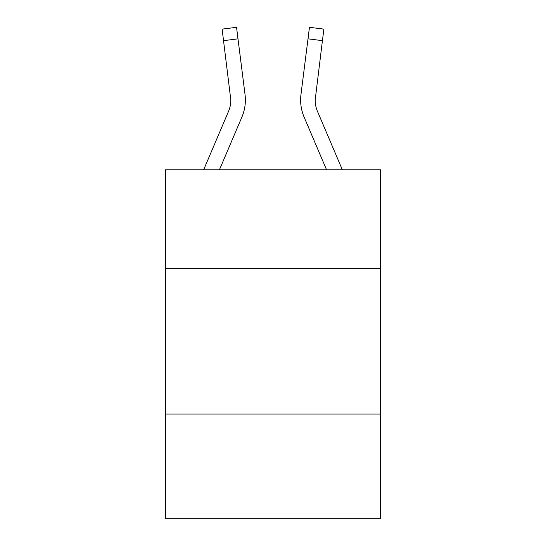 <?xml version="1.0" encoding="UTF-8"?>
<svg xmlns="http://www.w3.org/2000/svg" width="546" height="546" viewBox="0 0 546 546"><rect width="100%" height="100%" fill="white"/><g stroke="black" fill="none" stroke-linecap="round" stroke-linejoin="round"><path stroke-width="0.82" d="M380.582 268.639L380.582 169.779L165.418 169.779L165.418 268.639L380.582 268.639L380.582 518.7L165.418 518.7L165.418 268.639M380.582 414.025L165.418 414.025M230.835 100.041L230.61 96.349A29.075 29.075 -24.2 0 1 228.515 111.384L203.651 169.779L228.515 111.384A29.075 29.075 -40.8 0 0 230.835 100.048L222.113 29.122L236.541 27.3L237.995 38.841L223.573 40.663M219.451 169.779L241.892 117.076A43.619 43.619 -24.2 0 0 245.031 94.526L237.995 38.841M326.549 169.779L304.108 117.076A43.619 43.619 24.2 0 1 300.969 94.526L309.459 27.3L323.887 29.122L309.459 27.3L323.887 29.122L309.459 27.3L323.887 29.122L309.459 27.3L323.887 29.122L309.459 27.3L323.887 29.122L309.459 27.3L323.887 29.122L309.459 27.3L323.887 29.122L309.459 27.3L323.887 29.122L309.459 27.3L323.887 29.122L309.459 27.3L323.887 29.122L309.459 27.3L323.887 29.122L309.459 27.3L323.887 29.122L309.459 27.3L323.887 29.122L309.459 27.3L323.887 29.122L309.459 27.3L323.887 29.122L309.459 27.3L323.887 29.122L309.459 27.3L323.887 29.122L309.459 27.3L323.887 29.122L309.459 27.3L323.887 29.122L309.459 27.3L323.887 29.122L309.459 27.3L323.887 29.122L309.459 27.3L323.887 29.122L309.459 27.3L323.887 29.122L309.459 27.3L323.887 29.122L309.459 27.3L323.887 29.122L309.459 27.3L323.887 29.122L309.459 27.3L323.887 29.122L322.427 40.663L308.005 38.841M342.349 169.779L317.485 111.384A29.075 29.075 24.2 0 1 315.165 100.041L322.427 40.663M315.165 100.048L315.39 96.349A29.075 29.075 24.2 0 0 317.485 111.384A29.075 29.075 24.2 0 1 315.165 100.041A29.075 29.075 24.2 0 0 317.485 111.384A29.075 29.075 24.2 0 1 315.165 100.041A29.075 29.075 24.2 0 0 317.485 111.384A29.075 29.075 24.2 0 1 315.165 100.041A29.075 29.075 24.2 0 0 317.485 111.384A29.075 29.075 24.2 0 1 315.165 100.041A29.075 29.075 24.2 0 0 317.485 111.384A29.075 29.075 24.2 0 1 315.165 100.041A29.075 29.075 24.2 0 0 317.485 111.384A29.075 29.075 24.2 0 1 315.165 100.041A29.075 29.075 24.2 0 0 317.485 111.384A29.075 29.075 24.2 0 1 315.165 100.041A29.075 29.075 24.2 0 0 317.485 111.384A29.075 29.075 24.2 0 1 315.165 100.041A29.075 29.075 24.2 0 0 317.485 111.384A29.075 29.075 24.2 0 1 315.165 100.041A29.075 29.075 24.2 0 0 317.485 111.384A29.075 29.075 24.2 0 1 315.165 100.041A29.075 29.075 24.2 0 0 317.485 111.384A29.075 29.075 24.2 0 1 315.165 100.041A29.075 29.075 24.2 0 0 317.485 111.384A29.075 29.075 24.2 0 1 315.165 100.041A29.075 29.075 24.2 0 0 317.485 111.384M245.379 99.973L245.325 102.122L245.379 99.973M244.813 92.779L245.031 94.526M300.621 99.973L300.675 102.122L300.621 99.973M300.969 94.526L301.187 92.779M323.887 29.122L309.459 27.3M222.113 29.122L236.541 27.3"/></g></svg>
